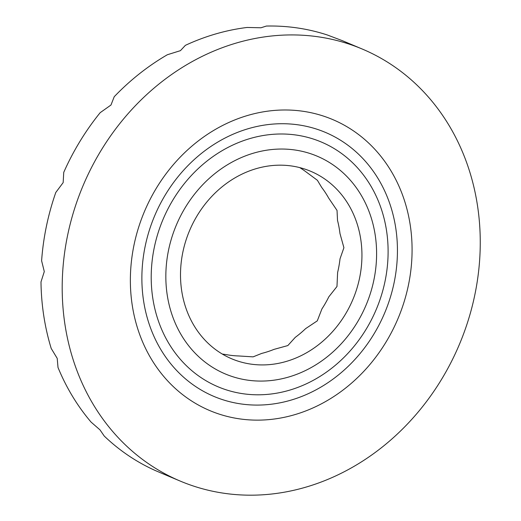 <?xml version="1.0" encoding="UTF-8"?>
<svg xmlns="http://www.w3.org/2000/svg" width="521" height="521" viewBox="0 0 521 521"><rect width="100%" height="100%" fill="white"/><g stroke="black" fill="none" stroke-linecap="round" stroke-linejoin="round"><path stroke-width="0.78" d="M160.696 472.86L155.141 470.463A234.411 204.219 -67.2 0 1 104.252 436.064L99.98 429.858L91.077 422.095A234.411 204.219 -67.2 0 1 58.007 367.474L57.219 358.396L51.214 348.464A234.411 204.219 -67.2 0 1 40.99 281.933L44.292 271.578L41.608 260.767A234.411 204.219 -67.2 0 1 55.799 192.457L63.165 182.604L63.738 172.373A234.411 204.219 -67.2 0 1 100.169 112.679L110.973 105.027L114.223 96.724A234.411 204.219 -67.2 0 1 167.358 54.738L180.429 50.661L185.385 45.34A234.411 204.219 -67.2 0 1 247.123 27.457L260.962 27.776L266.381 26.05A234.411 204.219 -67.2 0 1 327.331 34.985L342.538 40.742M299.744 167.612A101.732 88.629 -67.2 0 1 305.339 171.363L317.393 180.292L321.691 187.436A101.732 88.629 -67.2 0 1 328.64 198.032L337.035 210.425L337.517 220.409A101.732 88.629 -67.2 0 1 339.979 233.538L343.912 247.722L340.024 258.82A101.732 88.629 -67.2 0 1 337.615 272.49L336.976 286.498L328.823 296.82A101.732 88.629 -67.2 0 1 321.913 308.946L317.282 320.858L305.625 328.627A101.732 88.629 -67.2 0 1 295.264 337.361L287.833 345.566L273.961 349.396A101.732 88.629 -67.2 0 1 261.731 353.407L253.108 356.859L238.651 355.96A101.732 88.629 -67.2 0 1 226.407 354.645L222.291 354.046M353.323 298.448A101.732 88.629 112.8 0 0 310.685 171.279A101.732 88.629 112.8 0 0 189.533 230.673A101.732 88.629 112.8 0 0 231.76 358.819A101.732 88.629 112.8 0 0 353.323 298.448M460.401 341.997A234.411 204.219 112.8 0 0 362.147 48.994A234.411 204.219 112.8 0 0 81.204 190.198A234.411 204.219 112.8 0 0 180.299 481.111A234.411 204.219 112.8 0 0 460.401 341.997M398.702 316.905A157.961 137.616 112.8 0 0 259.393 112.562A157.961 137.616 112.8 0 0 155.577 365.69A157.961 137.616 112.8 0 0 398.702 316.905M385.306 311.434A143.301 124.845 112.8 0 0 258.93 126.056A143.301 124.845 112.8 0 0 164.747 355.693A143.301 124.845 112.8 0 0 385.306 311.434M366.595 303.841A118.176 102.956 112.8 0 0 262.376 150.966A118.176 102.956 112.8 0 0 184.701 340.343A118.176 102.956 112.8 0 0 366.595 303.841M376.859 307.996A132.835 115.727 112.8 0 0 259.712 136.157A132.835 115.727 112.8 0 0 172.412 349.024A132.835 115.727 112.8 0 0 376.859 307.996M362.147 48.994L342.558 40.749M180.299 481.111L160.715 472.866"/></g></svg>
